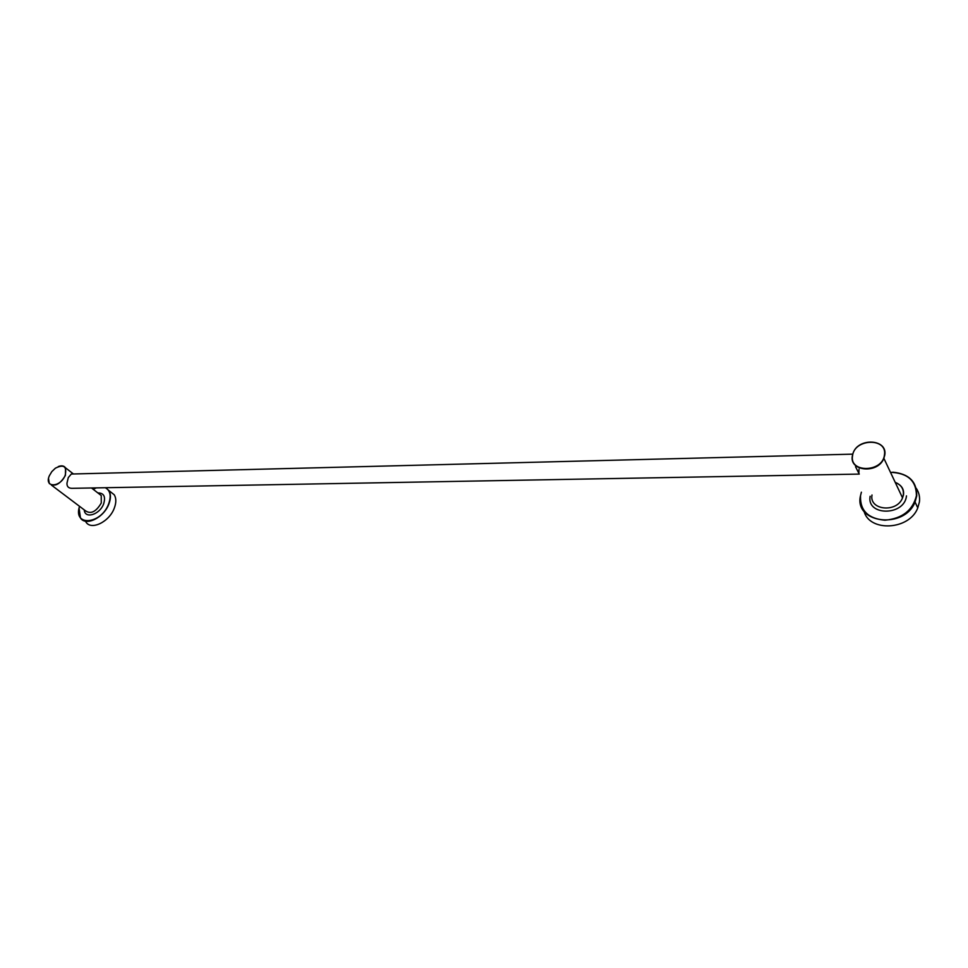 <?xml version="1.0" encoding="UTF-8"?>
<svg xmlns="http://www.w3.org/2000/svg" width="968" height="968" viewBox="0 0 968 968"><rect width="100%" height="100%" fill="white"/><g stroke="black" fill="none" stroke-linecap="round" stroke-linejoin="round"><path stroke-width="1.45" d="M855.53 466.745L859.269 474.09L71.826 488.332C68.425 488.199 66.804 486.481 66.974 483.153L68.28 477.587L71.329 474.03L852.747 454.149M858.87 472.783L859.027 469.129M852.36 455.868L853.062 453.205C858.12 437.403 887.753 438.879 884.776 455.057L883.869 458.324C878.049 474.078 849.057 471.561 852.36 455.868M860.516 496.33C860.116 510.668 868.248 518.63 884.909 520.215C902.188 518.606 912.703 510.463 916.43 495.773C916.394 480.793 907.73 472.965 890.463 472.311M892.811 472.19C908.94 473.776 916.926 481.677 916.744 495.894L915.05 502.017C904.608 529.423 854.599 523.567 860.334 496.451L861.387 492.192M916.272 488.332C918.959 492.373 920.011 496.862 919.443 501.811L917.773 507.91C909.424 530.283 869.216 532.255 864.025 511.164M852.554 455.734C849.057 473.134 882.695 472.565 884.45 454.936C887.523 437.415 854.296 438.492 852.554 455.734M58.286 466.564C61.601 465.305 64.021 465.729 65.546 467.846L65.425 475.397C59.992 484.448 54.607 487.158 49.295 483.504L48.545 478.591M79.533 506.324C72.697 526.786 101.168 524.656 108.682 503.796C111.417 495.87 110.304 490.51 105.33 487.727M96.292 487.884L93.206 489.312M105.657 487.715L108.888 490.57C110.933 494.019 110.945 498.447 108.924 503.88C104.012 517.662 85.692 526.64 80.465 517.965L79.086 508.127M94.9 488.453L96.268 487.884M110.158 491.562L114.248 494.781C116.305 498.217 116.329 502.646 114.321 508.055C109.457 521.8 91.186 530.718 85.946 522.054M49.38 475.699C43.826 488.041 60.427 487.763 65.183 475.312C67.082 466.394 63.815 464.023 55.382 468.185L51.8 471.646L49.38 475.699M872.011 495.011C868.925 510.281 897.009 513.137 902.527 497.854L903.374 494.684C903.81 488.828 901.075 484.714 895.206 482.366M906.484 495.87C904.632 516.138 866.263 516.174 870.135 496.233M51.473 485.149L85.438 510.777C90.774 514.456 96.062 511.866 101.277 503.009L101.241 495.543L98.99 493.801M97.853 492.918C103.878 492.918 105.814 496.56 103.661 503.844C99.825 514.686 84.773 519.296 84.252 509.894M883.869 458.324L902.527 497.854L903.483 494.854C904.185 489.046 901.462 484.956 895.315 482.584M915.05 502.017L917.773 507.91M65.546 467.846L73.447 473.981M91.488 487.969L99.123 493.91M108.888 490.57L114.248 494.781"/></g></svg>
